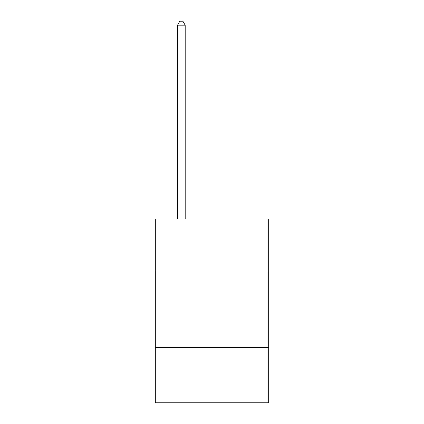 <?xml version="1.0" encoding="UTF-8"?>
<svg xmlns="http://www.w3.org/2000/svg" width="424" height="424" viewBox="0 0 424 424"><rect width="100%" height="100%" fill="white"/><g stroke="black" fill="none" stroke-linecap="round" stroke-linejoin="round"><path stroke-width="0.64" d="M268.694 271.026L268.694 218.927L155.306 218.927L155.306 271.026L268.694 271.026L268.694 402.8L155.306 402.8L155.306 271.026M268.694 347.638L155.306 347.638M185.187 218.927L185.187 25.186L177.524 25.186L177.524 218.927M177.524 25.186L179.824 21.2L182.887 21.2L185.187 25.186"/></g></svg>
